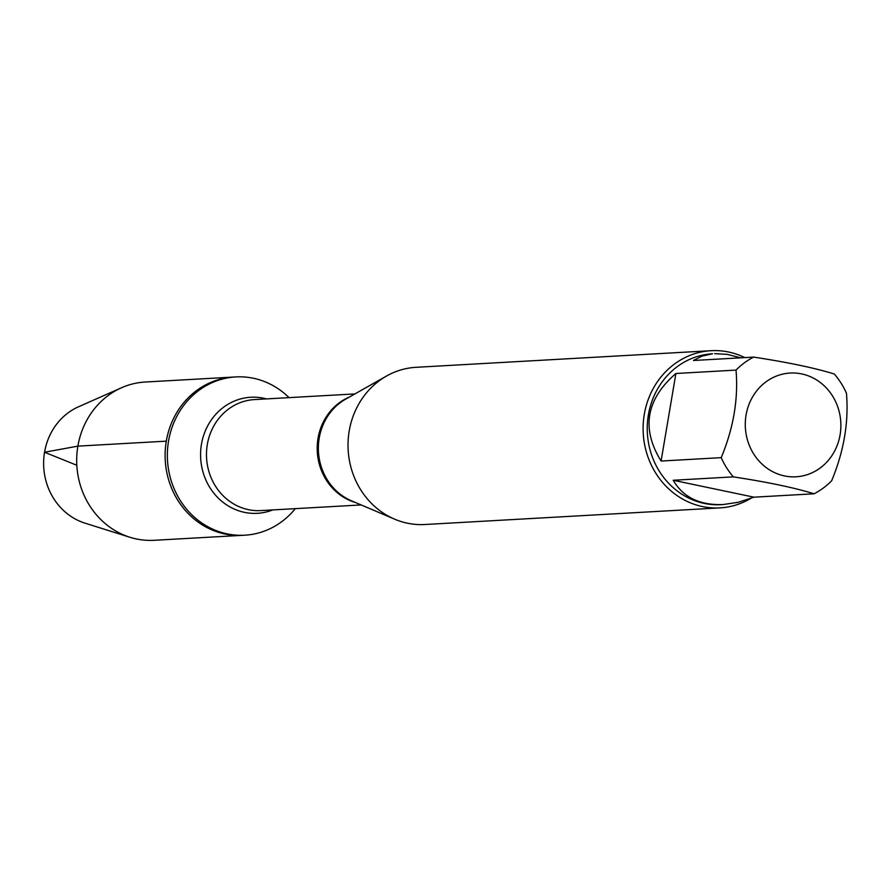 <?xml version="1.0" encoding="UTF-8"?>
<svg xmlns="http://www.w3.org/2000/svg" width="891" height="891" viewBox="0 0 891 891"><rect width="100%" height="100%" fill="white"/><g stroke="black" fill="none" stroke-linecap="round" stroke-linejoin="round"><path stroke-width="1.34" d="M295.289 508.65A79.266 72.906 -93.2 0 1 244.735 535.201A79.266 72.906 -93.2 0 1 168.544 441.034A79.266 72.906 -93.2 0 1 235.825 376.926A79.266 72.906 -93.2 0 1 289.029 397.631M166.305 441.156A79.266 72.906 86.8 0 0 242.486 535.324A79.266 72.906 -93.2 0 1 165.236 460.291A79.266 72.906 -93.2 0 1 233.576 377.049A79.266 72.906 86.8 0 0 166.305 441.156L77.885 446.135L44.55 452.238L76.815 465.269M760.212 386.872A51.956 47.791 86.8 0 0 770.292 470.348A51.956 47.791 86.8 0 0 840.102 434.775A51.956 47.791 86.8 0 0 815.878 379.499A51.956 47.791 86.8 0 0 760.212 386.872M736.022 370.099C738.45 398.867 733.516 428.048 721.22 457.651A75.568 69.509 86.8 0 0 733.349 476.874C767.608 482.098 794.516 487.733 814.062 493.792A75.568 69.509 86.8 0 0 831.637 480.795C843.933 451.191 848.878 422 846.45 393.232A75.568 69.509 86.8 0 0 834.321 374.02C814.775 367.961 787.867 362.325 753.597 357.102A75.568 69.509 86.8 0 0 736.022 370.099L675.901 373.485C646.008 399.446 641.075 428.627 661.089 461.037L721.22 457.651M733.349 476.874L673.217 480.26C683.063 497.278 699.691 505.375 723.113 504.551L721.019 504.674A75.568 69.509 -93.2 0 1 647.367 433.126A75.568 69.509 -93.2 0 1 712.51 353.772L701.707 356.233L693.476 360.487L753.597 357.102M723.113 504.551L738.349 502.268L753.931 497.178L814.062 493.792M740.677 357.826L727.268 354.362L714.615 353.649M711.107 350.698L416.03 367.315A78.72 72.405 86.8 0 0 386.538 376.024A78.72 72.405 86.8 0 0 348.158 449.988A78.72 72.405 86.8 0 0 394.602 519.163A78.72 72.405 86.8 0 0 424.884 524.509L719.961 507.892A78.72 72.405 -93.2 0 1 644.293 414.36A78.72 72.405 -93.2 0 1 711.107 350.698A78.72 72.405 -93.2 0 1 744.787 357.592M750.656 498.47A78.72 72.405 -93.2 0 1 719.961 507.892M753.931 497.178L673.217 480.26M661.089 461.037L675.901 373.485M235.825 376.926L145.155 382.027A79.266 72.906 86.8 0 0 121.555 387.741A79.266 72.906 86.8 0 0 76.815 465.269A79.266 72.906 86.8 0 0 129.975 537.284A79.266 72.906 86.8 0 0 154.065 540.302L244.735 535.201M121.555 387.741L78.542 406.775A61.702 56.757 86.8 0 0 44.55 452.238A61.702 56.757 86.8 0 0 85.102 523.195L129.975 537.284M386.538 376.024L345.719 399.112A55.921 51.444 86.8 0 0 319.201 438.16A55.921 51.444 86.8 0 0 351.455 500.798L394.602 519.163M355.42 502.491A55.598 51.143 -93.2 0 1 318.031 438.305A55.598 51.143 -93.2 0 1 349.484 396.996M354.908 393.922L254.503 399.58A55.598 51.143 86.8 0 0 207.313 444.542A55.598 51.143 86.8 0 0 260.762 510.588L361.167 504.941M272.757 509.919A58.127 53.471 -93.2 0 1 219.709 499.472A58.127 53.471 -93.2 0 1 201.455 444.264A58.127 53.471 -93.2 0 1 266.509 398.901"/></g></svg>
